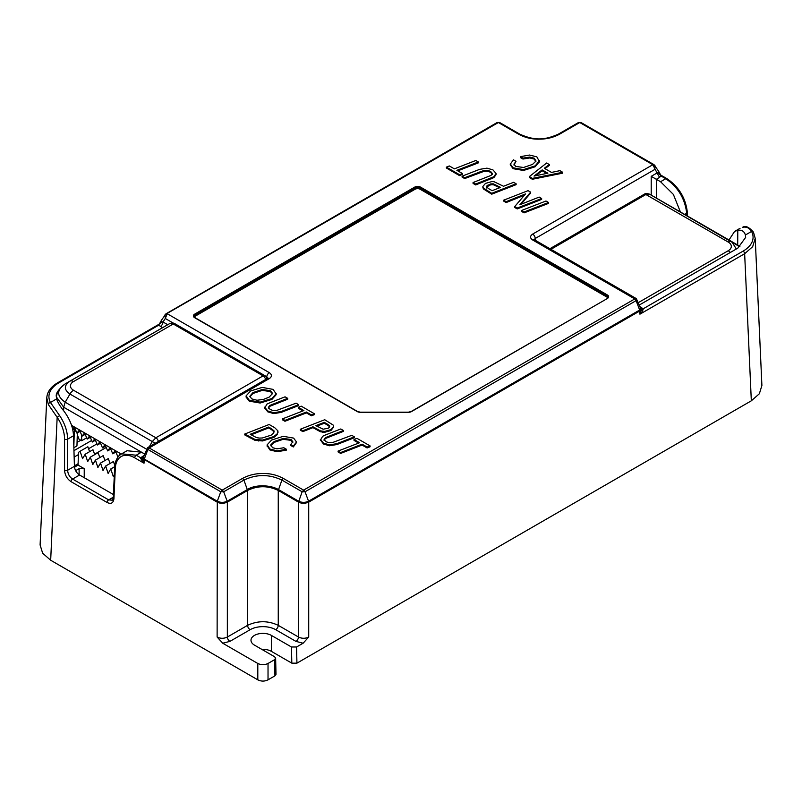 <?xml version="1.0" encoding="UTF-8"?>
<svg xmlns="http://www.w3.org/2000/svg" width="802" height="802" viewBox="0 0 802 802"><rect width="100%" height="100%" fill="white"/><g stroke="black" fill="none" stroke-linecap="round" stroke-linejoin="round"><path stroke-width="1.2" d="M261.783 649.359A11.93 6.887 180 0 1 271.357 651.344L291.818 663.154L296.93 663.154L751.324 400.81L759.354 393.762L761.9 385.501L755.223 238.394L752.667 246.685L744.647 253.723L751.324 400.81M57.403 392.358L56.33 396.749L56.611 398.905C57.704 402.363 60.23 406.554 64.2 411.476C70.015 419.406 73.122 427.506 73.503 435.767L74.426 466.333C74.776 470.062 76.491 472.949 79.578 475.015L72.571 479.055C69.543 476.959 67.889 474.032 67.629 470.253L67.629 439.165C67.468 431.215 64.792 423.356 59.599 415.586L50.446 402.474A33.975 19.619 180 0 1 58.887 382.805A2.165 1.253 60 0 0 57.794 382.694L57.794 382.694C50.897 386.764 47.218 391.807 46.777 397.842L40.1 544.949L42.646 553.2L50.676 560.247L57.163 417.331A26.767 15.86 61.3 0 1 64.561 439.165L64.561 470.253C64.932 475.145 67.087 478.954 71.037 481.661L107.107 502.483C111.077 504.338 113.343 503.095 113.924 498.754L115.298 468.448A26.767 15.85 61.3 0 1 134.696 457.812L144.019 463.205L140.801 458.634L140.761 457.822L142.395 456.549A3.619 2.085 -120 0 0 143.538 456.889M222.715 643.214L229.903 641.379A3.619 2.085 -120 0 1 227.347 637.029C223.938 638.693 220.53 638.693 217.121 637.029L222.715 643.214L257.803 663.475L257.803 679.835L50.676 560.247M257.803 679.835C261.211 681.499 264.62 681.499 268.028 679.835L268.028 663.475C264.62 665.089 261.211 665.089 257.803 663.475M303.126 643.214L308.72 637.029C305.311 638.693 301.903 638.693 298.494 637.029A3.619 2.085 120 0 1 295.938 641.379L303.126 643.214L296.57 646.993L291.457 646.993L271.357 635.395A11.93 6.887 0 0 0 258.354 633.901A11.93 6.887 0 0 0 250.986 640.267A11.93 6.887 0 0 0 254.485 645.139L274.575 656.738L275.637 658.191L275.998 674.342L274.936 675.845L268.028 679.835M275.637 658.191L274.575 659.695L268.028 663.475M141.352 459.997L143.087 458.824L143.217 457.741L143.087 458.824L143.217 457.741L144.29 459.065L144.019 463.205L143.087 458.824L217.121 502.122C220.269 503.666 223.678 503.666 227.347 502.122L227.177 501.22C223.878 502.724 220.59 502.724 217.302 501.22L217.121 637.029M143.347 457.391L140.761 457.822L136.23 455.205A2.165 1.253 120 0 0 134.696 457.812M143.217 457.741L140.801 458.634M127.037 450.724L141.443 452.188L144.611 454.022M142.395 456.549L144.019 455.596M79.578 475.015L113.433 494.553M127.067 450.704L121.613 453.852L136.23 455.205L141.443 452.188M115.298 468.448A2.165 1.253 -177.4 0 1 114.656 467.516L113.282 497.811L112.31 500.207L108.641 499.877L113.313 497.18M59.599 415.586L57.163 417.331L48.371 404.549L46.777 397.842M159.397 324.038L161.964 321.692L161.132 321.281L158.856 324.559L161.132 321.281M165.874 313.883L497.2 122.485L498.293 122.586L165.082 314.635L165.282 318.484L167.227 313.732L269.332 372.669C272.129 374.644 272.129 376.609 269.332 378.584L149.172 447.947L147.548 447.666L143.157 457.922M166.134 313.622L161.573 320.048L161.272 321.612M58.887 382.805L158.816 325.111L160.45 326.394A3.619 2.085 -60 0 0 163.006 321.983L161.964 321.692M160.45 326.394L162.605 327.637M74.406 465.852L78.115 463.716M94.586 454.213L106.215 447.496M114.836 465.461L113.423 461.531L105.663 466.012L108.13 473.441L110.776 468.959L113.252 476.398L114.345 474.543M110.064 463.466L108.31 458.584L100.551 463.055L103.017 470.493L105.663 466.012M104.952 460.518L103.187 455.626L95.438 460.107L97.904 467.536L100.551 463.055M99.839 457.561L98.075 452.679L90.325 457.15L92.791 464.589L95.438 460.107M94.726 454.604L92.962 449.721L85.212 454.203L87.679 461.631L90.325 457.15M89.613 451.656L87.849 446.764L80.1 451.245L82.566 458.674L85.212 454.203M84.23 477.691L84.23 468.649L78.075 465.1L78.456 452.418L80.1 451.245M84.23 468.649L79.117 468.649L75.649 470.654M74.496 467.165L78.075 465.1M114.706 466.694L110.776 468.959M651.214 195.137L651.214 176.34L656.327 179.287L659.605 177.372L657.049 172.971L658.783 172.59L658.482 171.037L660.708 175.057L666.863 178.605C678.823 186.716 685.65 197.954 687.344 212.309A2.165 1.253 177.4 0 1 686.702 213.242C684.948 198.545 677.971 187.036 665.77 178.716L661.239 176.099L658.081 172.671M659.605 177.372L661.199 175.538L658.913 172.26L661.199 175.538M658.472 171.016L653.911 164.6L654.983 165.623L654.773 169.463L535.235 238.485L535.255 240.249M654.171 164.861L652.828 164.711L657.049 172.971L651.214 176.34M579.666 122.586L559.425 134.275C553.35 137.503 546.763 139.127 539.666 139.137C532.277 139.388 525.3 137.774 518.734 134.275L519.826 134.165C535.235 141.052 545.19 139.929 558.332 134.165L578.573 122.485L580.949 122.485L653.911 164.6M222.134 490.072L149.172 447.947L147.829 449.661L144.29 459.065L217.302 501.22L220.781 491.776L223.698 491.776L227.177 501.22L247.407 489.531C254.886 484.498 269.953 484.669 278.434 489.531L298.665 501.22C301.963 502.724 305.251 502.724 308.549 501.22L305.061 491.776L303.707 490.072L634.773 298.935L636.126 300.64L305.061 491.776L302.143 491.776L281.913 480.097L283.266 478.383C276.7 474.884 269.723 473.27 262.334 473.521C255.236 473.531 248.65 475.155 242.575 478.383L243.928 480.097L223.698 491.776L222.334 490.072L220.781 491.776L147.227 449.05M303.707 490.072L302.143 491.776L298.494 502.122C301.632 503.656 305.041 503.656 308.72 502.122L308.549 501.22L639.645 310.053L640.728 308.73L639.936 314.183L642.602 310.975L643.184 308.81L639.926 306.585M498.293 122.586L499.586 122.485L519.826 134.165M524.087 212.871L521.521 211.397L521.521 210.505L545.982 201.011L548.538 202.485L548.538 203.377L524.087 212.871L524.087 211.989L521.521 210.505M520.979 204.289L530.643 193.041L530.643 192.149L519.826 204.751L539.175 197.081L541.641 198.505L541.641 199.387L517.24 208.921L514.724 207.467L514.724 206.585L525.551 193.894L506.182 201.653L506.182 202.545L503.646 201.071L503.646 200.189L528.057 190.655L530.643 192.149M506.182 202.545L524.398 195.247M532.348 179.267L562.703 173.172L562.703 172.28L532.348 178.375L532.348 179.267L529.3 177.503L529.3 176.62L546.643 163.006L549.27 164.53L549.27 165.412L544.979 168.651M491.716 194.184L516.127 184.66L516.127 183.778L491.716 193.302L491.716 194.184L483.275 188.841L482.864 186.465L485.481 183.397L491.766 181.613L493.992 181.703L503.516 186.254L513.591 182.315L516.127 183.778M475.686 184.931L493.852 177.623L496.077 174.625L496.057 173.473L493.852 176.731L475.686 184.049L475.686 184.931L473.07 183.417L473.07 182.535L491.055 175.397L492.368 173.503L490.533 171.367L487.506 170.325L484.127 170.405L464.679 177.693L464.679 178.575L462.082 177.082L462.082 176.189L479.526 169.382L486.954 168.149L492.979 169.914L496.057 173.473M464.679 178.575L484.127 171.287L487.506 171.207L490.533 172.25L492.368 174.385M510.242 164.23L513.44 159.829L516.017 161.312L513.962 165.072M510.242 164.801L513.13 168.681L523.505 170.475L535.175 166.756L539.646 161.463L539.646 160.57L535.175 165.864L523.505 169.583L513.13 167.798L510.242 163.909M516.017 161.312L513.962 164.189L515.736 166.425L523.546 167.478L532.528 164.42L536.007 161.022L534.232 158.215L529.811 157.062L529.811 157.944L522.944 159.037L520.368 157.543L520.368 156.661L529.5 155.047L536.869 156.861L539.606 161.994M529.811 157.944L534.232 159.097L536.007 161.904M249.282 400.288L249.282 401.17L246.094 397.1L246.114 395.847L250.625 390.965L262.194 387.406L273.031 389.371L276.139 393.842L271.928 398.514L260.179 402.133L249.282 400.288L246.114 395.847M249.282 401.17L260.179 403.025L271.928 399.396L276.139 394.734L276.179 393.351L276.139 394.734M264.69 407.757L267.778 411.847L273.803 413.611L281.231 412.378L298.675 405.571L298.675 404.679L281.231 411.496L273.803 412.729L267.778 410.965L264.68 407.135L264.68 408.017M268.389 408.258L269.703 406.363L287.687 399.226L287.687 398.343L269.703 405.481L268.389 407.376L270.224 409.511L273.251 410.554L276.62 410.474L296.078 403.185L298.675 404.679M302.955 410.915L298.324 408.238L298.324 407.356L301.241 406.163L314.374 413.752L314.374 414.634L311.417 415.797L306.404 412.9L284.961 421.271L282.394 419.787L282.394 418.905L303.878 410.554L298.324 407.356M277.913 430.885L277.201 433.822L273.843 436.559L262.505 440.057L255.056 439.476L255.056 440.368L244.76 434.915L244.76 434.032L269.141 424.489L274.725 427.707L277.913 430.885L278.003 432.529M255.056 440.368L262.505 440.94L273.843 437.451L277.201 434.704L277.913 431.767M302.855 431.606L300.319 430.143L300.319 429.25L324.74 419.727L333.171 425.07L333.592 426.564L330.965 429.631L324.68 431.416L320.449 430.864L312.94 426.774L312.94 427.656L302.855 431.606L302.855 430.714L300.319 429.25M320.449 430.864L320.449 431.757L312.94 427.656M320.449 431.757L324.68 432.308L330.965 430.514L333.592 427.095M320.389 439.917L323.477 444.007L329.492 445.762L336.92 444.539L354.364 437.722L354.364 436.839L336.92 443.656L329.492 444.879L323.477 443.115L320.379 439.295L320.379 440.178M324.078 440.418L325.391 438.524L343.386 431.386L343.386 430.494L325.391 437.641L324.078 439.526L325.923 441.661L328.94 442.704L332.319 442.624L351.767 435.336L354.364 436.839M290.745 444.589L292.8 441.712L291.026 439.476L283.216 438.423L274.224 441.481L270.755 444.879L272.53 447.686L276.951 448.839L283.808 447.757L286.384 449.24L277.251 450.854L269.893 449.03L267.156 444.799L271.587 440.037L283.246 436.318L293.622 438.103L296.519 441.992L293.321 446.072L290.745 444.589L290.745 445.471L293.321 446.965L296.519 442.554M267.156 445.681L269.893 449.922L277.251 451.737L286.384 450.123L286.384 449.24M270.755 445.772L274.224 442.363L283.216 439.306L291.026 440.358L292.8 442.604M358.654 443.065L354.023 440.398L354.023 439.506L356.93 438.323L370.073 445.902L370.073 446.784L367.105 447.947L362.093 445.06L340.649 453.421L338.093 451.947L338.093 451.065L359.567 442.714L354.023 439.506M459.516 175.598L462.423 174.405L462.423 173.523L459.516 174.706L459.516 175.598L446.383 168.009L446.383 167.127L449.341 165.964L454.353 168.861L475.797 160.49L478.363 161.974L478.363 162.856L457.792 170.846M640.597 308.379L643.184 308.81L743.113 251.116A2.165 1.253 -120 0 1 744.647 253.723L639.926 314.183L639.645 310.053L636.126 300.64L636.718 300.028M634.773 298.935L636.397 298.655L534.483 239.808A3.619 2.085 120 0 0 532.668 239.988L634.773 298.935M640.407 307.878A3.619 2.085 120 0 0 641.55 307.527M639.334 305.011L737.82 248.139L745.67 237.352L745.389 235.006C744.296 231.307 741.77 229.733 737.8 230.274L734.592 231.437L728.978 239.999M656.327 198.054L656.327 179.287L660.557 181.723L673.369 194.415L680.407 211.959M275.698 629.7A3.619 2.085 -60 0 0 278.254 625.349L278.254 490.443L281.913 480.097C269.261 474.082 256.6 474.082 243.928 480.087L247.587 490.443L227.347 502.122L227.347 637.029L247.587 625.349C257.813 620.537 268.028 620.537 278.254 625.349L298.494 637.029L298.494 502.122L278.254 490.443C268.028 485.511 257.803 485.511 247.587 490.443L247.587 625.349A3.619 2.085 60 0 0 250.144 629.7A18.075 10.436 180 0 1 275.698 629.7L295.938 641.379M308.72 637.029L308.72 502.122L639.836 310.955L640.868 309.813L640.728 308.73L640.868 309.813L642.602 310.975M643.144 309.622L640.728 308.73M743.113 251.116A33.975 19.619 180 0 0 751.554 231.447C749.289 227.828 746.241 226.465 742.401 227.357A2.165 1.764 -104.3 0 1 742.772 227.207C745.479 225.412 749.048 227.066 753.469 232.189L755.223 238.394M548.538 202.485L524.087 211.989M541.641 198.505L517.24 208.039L517.24 208.921M517.24 208.039L514.724 206.585M506.182 201.653L503.646 200.189M532.348 178.375L529.3 176.62M549.27 164.53L544.307 168.27L551.495 172.42L559.896 170.656L562.703 172.28M542.172 169.904L534.062 176.079L547.866 173.192L542.172 169.904L542.172 170.796L535.666 175.738M546.733 173.422L542.172 170.796M491.716 193.302L483.275 187.959L482.864 186.465M488.899 188.801L492.147 190.675L500.528 187.407L493.29 183.818L490.583 183.939L486.814 185.994L486.754 187.157L488.899 188.801M486.754 188.049L486.754 187.157M486.814 186.886L490.583 184.831L493.29 184.701L499.616 187.758M475.686 184.049L473.07 182.535M464.679 177.693L462.082 176.189M529.811 157.062L522.944 158.144L520.368 156.661M522.944 159.037L522.944 158.144M249.883 396.569L251.898 398.925L256.991 400.248L263.397 399.436L269.171 397.13L272.58 393.401L270.354 390.684L262.264 389.481L252.941 392.599L249.853 396.248M249.883 396.81L252.941 393.481L262.264 390.363L270.354 391.577L272.53 393.842M264.69 408.288L266.896 404.138L269.662 402.865L285.061 396.83L287.687 398.343M314.374 413.752L311.417 414.905L311.417 415.797M311.417 414.905L306.404 412.017L306.404 412.9M306.404 412.017L284.961 420.388L284.961 421.271M284.961 420.388L282.394 418.905M255.056 439.476L244.76 434.032M271.457 428.689L268.62 427.055L250.174 434.283L256.55 437.611L259.247 438.082L262.364 437.992L271.166 435.145L273.753 432.98L274.104 430.955L271.457 428.689L271.457 429.581L268.62 427.937L268.62 427.055M271.457 429.581L274.104 431.847M251.086 434.814L268.62 427.937M312.94 426.774L302.855 430.714M327.547 424.228L324.299 422.353L315.918 425.631L323.166 429.21L328.349 428.168L329.632 427.035L329.692 425.872L327.547 424.228L327.547 425.11L324.299 423.235L324.299 422.353M327.547 425.11L329.692 426.754M316.84 426.153L324.299 423.235M320.389 440.448L322.594 436.298L325.351 435.015L340.76 428.98L343.386 430.494M293.321 446.965L293.321 446.072M267.116 446.213L267.156 444.799M194.285 317.041A3.619 2.085 180 0 1 195.157 316.219L415.065 189.262A3.619 2.085 180 0 1 420.178 189.262L606.843 297.031A3.619 2.085 180 0 1 607.716 297.843M370.073 445.902L367.105 447.065L367.105 447.947M367.105 447.065L362.093 444.168L362.093 445.06M362.093 444.168L340.649 452.539L340.649 453.421M340.649 452.539L338.093 451.065M459.516 174.706L446.383 167.127M478.363 161.974L456.879 170.315L462.423 173.523M96.962 443.887L88.561 448.739M78.395 454.604L74.145 457.06M91.649 440.458L73.954 450.674M80.801 440.228L77.052 442.393M73.834 446.624L74.375 428.769M75.969 430.804L74.696 431.536L74.746 428.559M71.528 425.331L121.282 454.062M144.631 453.972L63.679 407.226L56.471 397.03C55.308 393.922 58.215 389.531 65.203 383.877L169.653 323.617A3.619 2.967 60.4 0 0 169.653 323.617L65.203 383.877L164.951 326.284A3.619 2.967 -119.6 0 1 164.961 326.274A3.619 2.967 -119.6 0 1 164.981 326.264L169.653 323.617L173.252 323.988L73.553 381.551A7.228 4.17 -119.9 0 0 69.954 381.181C63.849 385.461 63.849 389.752 69.954 394.043A7.228 4.17 -60.1 0 1 73.553 390.253L155.859 437.782L263.106 375.867A3.619 2.085 60 0 1 265.582 379.516M73.864 447.686L76.952 445.912L77.343 432.96M77.283 434.664L78.997 439.185L81.664 440.729L81.614 435.025M86.666 437.832L81.664 440.729M118.536 456.418L120.37 453.531L120.741 454.413M115.869 452.047L112.771 453.842L115.247 450.574L117.884 456.799M110.756 449.1L107.648 450.894L110.135 447.626L112.771 453.842M105.643 446.143L102.536 447.937L105.022 444.669L107.648 450.894M100.531 443.195L97.423 444.99L99.909 441.722L102.536 447.937M95.418 440.238L92.31 442.032L94.796 438.764L97.423 444.99M90.305 437.29L87.197 439.085L89.684 435.817L92.31 442.032M85.192 434.333L82.085 436.128L84.571 432.859L87.197 439.085M80.08 431.386L76.972 433.18L79.448 429.912L82.085 436.128M72.631 429.2L74.335 426.955L76.972 433.18M74.957 428.428L72.741 429.712M296.57 646.993L296.93 663.154M291.457 646.993L291.818 663.154M271.357 635.395L271.357 651.344M274.936 675.845L274.575 659.695M250.144 629.7L229.903 641.379M113.282 497.811A2.165 1.253 2.6 0 0 113.924 498.754M107.107 502.483A2.165 1.253 -60 0 1 108.641 499.877L72.571 479.055A2.165 1.253 120 0 0 71.037 481.661M64.561 470.253A2.165 1.183 0 0 0 67.629 470.253L74.426 466.333M73.503 435.767L67.629 439.165A2.165 1.183 180 0 1 64.561 439.165M56.611 398.905L50.446 402.474A2.165 1.694 151.8 0 0 48.371 404.549M167.728 324.71L163.006 321.983L165.282 318.484L173.292 323.106M266.745 378.845L266.765 377.08L265.973 376.619M79.117 468.649L79.117 474.724M532.668 239.988C529.871 238.014 529.871 236.049 532.668 234.084L652.828 164.711L579.866 122.586M222.334 490.072L242.575 478.383M283.266 478.383L303.507 490.072M518.734 134.275L498.493 122.586M408.449 412.298A4.341 2.506 0 0 0 411.516 411.566L607.355 298.504A4.341 2.506 0 0 0 607.355 294.966L420.689 187.197A4.341 2.506 0 0 0 414.554 187.197L194.645 314.153A4.341 2.506 0 0 0 194.645 317.692L357.241 411.566A4.341 2.506 0 0 0 360.309 412.298L408.449 412.298M267.788 378.223L266.765 377.08A3.619 2.085 -60 0 1 269.332 372.669M269.332 378.584A3.619 2.085 -120 0 0 267.517 378.404L147.548 447.666M534.212 239.628L535.235 238.485A3.619 2.085 60 0 0 532.668 234.084M753.449 232.169A2.165 1.694 -28.2 0 0 751.554 231.447L745.389 235.006M737.69 245.071L737.8 230.274M660.557 181.723L665.77 178.716A2.165 1.253 -60 0 1 666.863 178.605M559.425 134.275L558.072 134.425M684.667 214.415L686.702 213.242L686.813 215.658M486.202 190.104L486.202 190.986M483.275 187.959L483.275 188.841M482.864 186.826L482.864 187.347M488.097 184.861L488.097 185.753M490.583 183.939L490.583 184.831M493.29 183.818L493.29 184.701M496.829 185.262L496.829 186.154M491.095 178.896L491.095 178.014M490.533 171.367L490.533 172.25M487.506 170.325L487.506 171.207M484.127 170.405L484.127 171.287M479.245 172.881L479.245 171.989M493.852 176.731L493.852 177.623M534.232 158.215L534.232 159.097M535.175 165.864L535.175 166.756M523.505 169.583L523.505 170.475M513.13 167.798L513.13 168.681M271.928 398.514L271.928 399.396M260.179 402.133L260.179 403.025M262.264 389.481L262.264 390.363M252.941 392.599L252.941 393.481M270.354 390.684L270.354 391.577M272.449 404.268L272.449 405.15M269.703 405.481L269.703 406.363M281.231 411.496L281.231 412.378M273.803 412.729L273.803 413.611M267.778 410.965L267.778 411.847M277.201 433.822L277.201 434.704M273.843 436.559L273.843 437.451M262.505 440.057L262.505 440.94M258.575 440.097L258.575 440.98M249.943 437.902L249.943 437.02M330.965 429.631L330.965 430.514M324.68 431.416L324.68 432.308M322.454 431.326L322.454 432.218M317.141 430.083L317.141 429.2M328.148 436.418L328.148 437.311M325.391 437.641L325.391 438.524M336.92 443.656L336.92 444.539M329.492 444.879L329.492 445.762M323.477 443.115L323.477 444.007M291.026 439.476L291.026 440.358M283.216 438.423L283.216 439.306M274.224 441.481L274.224 442.363M277.251 450.854L277.251 451.737M269.893 449.03L269.893 449.922M411.015 411.817L411.516 411.566M357.241 411.566L357.752 411.817M195.157 317.993L194.645 317.692M194.645 314.153L195.157 315.036A3.619 2.085 0 0 0 194.104 316.519L195.006 317.662L357.602 411.536L360.309 412.168L408.449 412.168L411.155 411.536L606.843 298.805M420.689 187.197L420.178 188.079A3.619 2.085 0 0 0 415.065 188.079L195.157 315.036L195.157 316.219M415.065 189.262L414.554 187.197M607.355 298.504L607.896 297.321A3.619 2.085 0 0 0 606.843 295.848L420.178 188.079L420.178 189.262M606.843 297.031L607.355 294.966M266.715 378.765A3.619 2.085 179.1 0 1 266.715 378.865L266.715 378.765A3.619 3.619 0 0 0 264.901 375.677L175.057 323.808A3.619 2.085 120 0 0 173.252 323.988L263.106 375.867A3.619 2.085 -60 0 1 264.911 375.687M63.619 410.714L63.679 407.226L65.203 402.223L146.455 449.13M155.197 443.245L69.954 394.043L65.203 402.223C56.491 396.078 56.491 389.952 65.203 383.877M73.553 390.253A10.647 6.145 180 0 1 73.553 381.551M149.373 446.614L152.27 441.571L155.859 437.782A3.619 2.085 60 0 1 158.345 441.431M654.151 196.801A3.619 2.967 119.6 0 1 654.171 196.811A3.619 2.967 119.6 0 1 654.181 196.821L736.557 244.369L654.211 196.831M654.171 196.811L649.46 194.134A3.619 2.967 -60.4 0 0 649.46 194.134L739.885 246.815M638.422 302.575L728.196 250.745A7.228 4.17 60.1 0 1 730.301 252.49M736.326 249.011L731.795 241.673A7.228 4.17 119.9 0 0 728.196 242.044L645.881 194.515L550.964 249.322M728.196 242.044A10.647 6.145 180 0 1 728.196 250.745M654.181 196.821L649.48 194.144L645.881 194.515A3.619 2.085 -120 0 0 644.076 194.335L549.901 248.71M121.683 453.822C117.363 456.428 115.017 461 114.656 467.516M57.794 382.694L159.347 324.068L161.573 320.048M640.798 308.91L636.397 298.645M580.939 122.475L578.583 122.475M499.576 122.475L497.21 122.475M740.035 228.319L735.043 231.197M687.344 212.309L687.514 216.059M175.057 323.808C173.874 322.875 172.079 322.805 169.673 323.607M736.547 244.369L739.945 246.775M649.46 194.134C647.054 193.342 645.259 193.402 644.076 194.335"/></g></svg>
